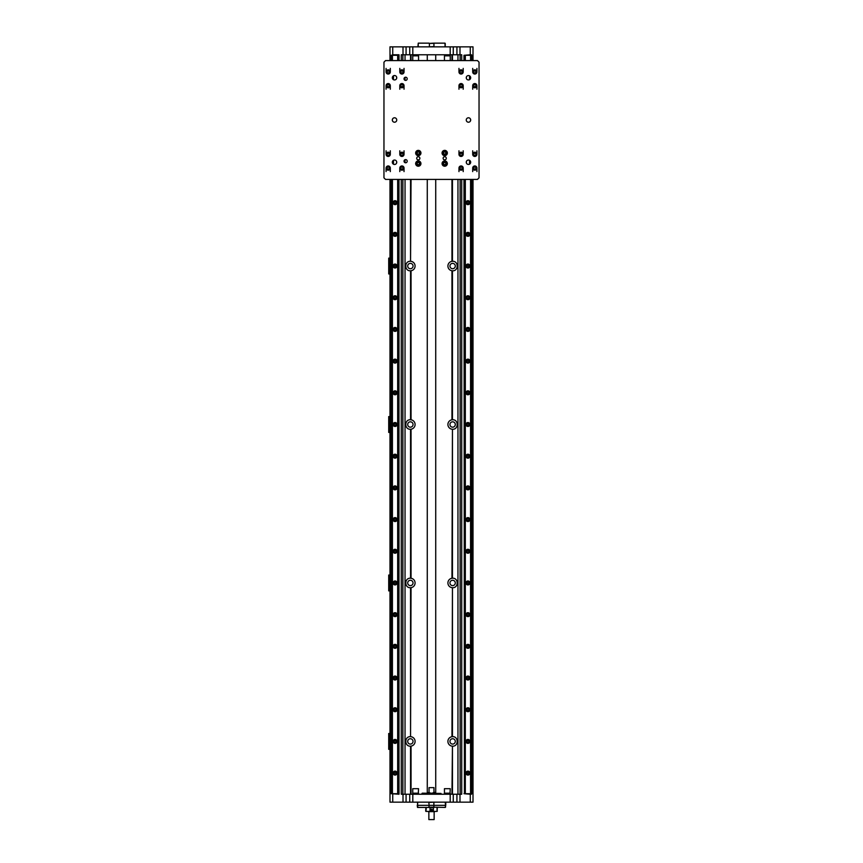 <?xml version="1.0" encoding="UTF-8"?>
<svg xmlns="http://www.w3.org/2000/svg" width="863" height="863" viewBox="0 0 863 863"><rect width="100%" height="100%" fill="white"/><g stroke="black" fill="none" stroke-linecap="round" stroke-linejoin="round"><path stroke-width="1.29" d="M435.459 793.173L427.541 793.173M422.255 793.173L441.004 793.442L422.255 793.173M456.926 794.23L456.926 802.159L459.99 802.159L459.99 794.23L401.284 794.23L401.284 179.418M459.99 794.23L461.716 794.23L461.716 179.418M459.99 802.159L473.01 802.159L472.978 179.418M456.926 802.159L453.258 802.159L453.258 794.23M450.195 794.23L450.195 802.159L453.258 802.159M450.195 802.159L412.805 802.159L412.805 794.23M409.742 794.23L409.742 802.159L412.805 802.159M409.742 802.159L406.074 802.159L406.074 794.23M390.022 179.418L389.99 802.159L406.074 802.159M428.803 802.159L429.127 805.33L417.433 805.33L417.768 802.159M429.127 802.417L434.197 802.159M445.232 802.159L445.567 805.33L429.127 805.33L428.803 807.434L417.498 807.434L417.239 805.33L433.873 805.33L433.873 802.417M429.127 807.175L433.873 807.175L433.873 805.33L445.761 805.33L445.761 802.417M445.567 807.175L445.567 805.33L445.232 807.434L433.873 807.175M417.498 802.159L417.768 807.434M428.803 807.434L434.197 807.434M437.045 807.434L437.045 811.403L425.955 811.403L426.279 807.434M437.314 811.134L436.721 811.403M437.314 807.703L437.12 811.134M433.377 811.403L433.377 807.434M432.978 811.134L429.623 811.403M432.978 807.703L430.022 807.703L430.022 811.134M431.5 809.289L431.5 810.875L431.5 809.289M432.029 809.494A0.787 0.787 0 0 1 431.5 810.875A0.787 0.787 0 0 1 430.723 809.915A0.787 0.787 0 0 1 431.834 809.354M431.5 810.713A0.626 0.626 0 0 0 432.05 809.764A0.626 0.626 0 0 0 430.95 809.764A0.626 0.626 0 0 0 431.5 810.713M431.5 809.623L431.5 810.54L431.5 809.623M425.88 807.703L425.686 811.134M403.01 46.85L403.01 54.768L406.074 54.768L406.074 46.85L392.73 46.85L392.73 54.768L399.019 54.768L399.019 60.583L399.019 55.297L391.09 55.297L391.09 60.583M398.523 179.418L399.019 794.23L391.565 793.701M392.73 802.159L392.73 794.23M403.01 54.768L401.284 54.768L401.284 60.583M392.73 46.85L389.99 46.85L390.022 60.583M406.074 46.85L409.742 46.85L409.742 54.768L461.716 54.768L461.716 60.583M412.805 54.768L412.805 46.85L409.742 46.85M412.805 46.85L450.195 46.85L450.195 54.768M453.258 54.768L453.258 46.85L450.195 46.85M453.258 46.85L456.926 46.85L456.926 54.768M472.978 60.583L473.01 46.85L456.926 46.85M433.938 46.85L433.938 43.15L444.974 43.15L445.071 46.58M433.614 46.58L429.062 46.85M433.614 43.409L429.386 43.409L429.386 46.58M433.938 43.15L429.386 43.409M418.253 46.85L418.253 43.15L429.062 43.15M418.253 43.15L417.929 46.58M406.074 54.768L409.742 54.768M391.565 55.297L392.73 54.768M472.697 150.798L472.697 154.337M472.697 168.069L472.697 171.608M463.194 171.608L463.194 168.069A2.114 2.114 0 0 1 460.022 169.892A2.114 2.114 0 0 1 460.022 166.235A2.114 2.114 0 0 1 463.194 168.069M463.194 154.337A2.114 2.114 0 0 1 460.022 156.16A2.114 2.114 0 0 1 460.022 152.503A2.114 2.114 0 0 1 463.194 154.337L463.194 150.798M472.697 68.393L472.697 71.931M472.697 85.674L472.697 89.213M463.194 89.213L463.194 85.674A2.114 2.114 0 0 1 460.022 87.497A2.114 2.114 0 0 1 460.022 83.84A2.114 2.114 0 0 1 463.194 85.674M463.194 71.931A2.114 2.114 0 0 1 460.022 73.765A2.114 2.114 0 0 1 460.022 70.108A2.114 2.114 0 0 1 463.194 71.931L463.194 68.393M399.806 68.393L399.806 71.931M399.806 85.674L399.806 89.213M390.303 89.213L390.303 85.674A2.114 2.114 0 0 1 387.131 87.497A2.114 2.114 0 0 1 387.131 83.84A2.114 2.114 0 0 1 390.303 85.674M390.303 71.931A2.114 2.114 0 0 1 387.131 73.765A2.114 2.114 0 0 1 387.131 70.108A2.114 2.114 0 0 1 390.303 71.931L390.303 68.393M399.806 150.798L399.806 154.337M399.806 168.069L399.806 171.608M390.303 171.608L390.303 168.069A2.114 2.114 0 0 1 387.131 169.892A2.114 2.114 0 0 1 387.131 166.235A2.114 2.114 0 0 1 390.303 168.069M390.303 154.337A2.114 2.114 0 0 1 387.131 156.16A2.114 2.114 0 0 1 387.131 152.503A2.114 2.114 0 0 1 390.303 154.337L390.303 150.798M385.545 60.583L477.455 60.583L479.041 62.168L479.041 177.843L477.455 179.418L385.545 179.418L383.959 177.843L383.959 62.168L385.545 60.583M466.365 77.087A2.211 2.211 0 0 1 470.68 77.746A2.211 2.211 0 0 1 468.145 79.935A2.211 2.211 0 0 1 466.365 77.087L466.365 78.404A2.211 2.211 0 0 0 469.526 79.687L469.526 75.804M393.474 79.687A2.211 2.211 0 0 1 394.887 75.566A2.211 2.211 0 0 1 396.743 77.746A2.211 2.211 0 0 1 393.474 79.687L393.474 75.804M392.32 120A2.211 2.211 0 0 1 394.531 117.789A2.211 2.211 0 0 1 396.743 120A2.211 2.211 0 0 1 394.531 122.212A2.211 2.211 0 0 1 392.32 120M466.257 120A2.211 2.211 0 0 1 468.469 117.789A2.211 2.211 0 0 1 470.68 120A2.211 2.211 0 0 1 468.469 122.212A2.211 2.211 0 0 1 466.257 120M469.526 164.197L469.526 160.313A2.211 2.211 0 0 0 466.365 161.597L466.365 162.913A2.211 2.211 0 0 1 468.145 160.065A2.211 2.211 0 0 1 470.68 162.255A2.211 2.211 0 0 1 466.365 162.913M393.474 160.313A2.211 2.211 0 0 1 396.743 162.255A2.211 2.211 0 0 1 392.438 162.978A2.211 2.211 0 0 1 393.474 160.313L393.474 164.197A2.211 2.211 0 0 0 396.635 162.913L396.635 161.597M446.29 158.296A1.586 1.586 0 0 1 443.916 159.666A1.586 1.586 0 0 1 443.916 156.926A1.586 1.586 0 0 1 446.29 158.296M419.882 158.296A1.586 1.586 0 0 1 417.498 159.666A1.586 1.586 0 0 1 417.498 156.926A1.586 1.586 0 0 1 419.882 158.296M447.347 153.01A2.643 2.643 0 0 1 443.388 155.297A2.643 2.643 0 0 1 443.388 150.723A2.643 2.643 0 0 1 447.347 153.01M447.347 163.582A2.643 2.643 0 0 1 443.388 165.869A2.643 2.643 0 0 1 443.388 161.295A2.643 2.643 0 0 1 447.347 163.582M420.939 163.582A2.643 2.643 0 0 1 416.98 165.869A2.643 2.643 0 0 1 416.98 161.295A2.643 2.643 0 0 1 420.939 163.582M420.939 153.01A2.643 2.643 0 0 1 416.98 155.297A2.643 2.643 0 0 1 416.98 150.723A2.643 2.643 0 0 1 420.939 153.01M407.207 78.803A1.586 1.586 0 0 1 405.621 80.388A1.586 1.586 0 0 1 404.035 78.803A1.586 1.586 0 0 1 405.621 77.217A1.586 1.586 0 0 1 407.207 78.803M407.207 161.198A1.586 1.586 0 0 1 405.621 162.783A1.586 1.586 0 0 1 404.035 161.198A1.586 1.586 0 0 1 405.621 159.612A1.586 1.586 0 0 1 407.207 161.198M404.035 154.337A2.114 2.114 0 0 1 400.864 156.16A2.114 2.114 0 0 1 400.864 152.503A2.114 2.114 0 0 1 404.035 154.337L404.035 150.798M404.035 168.069A2.114 2.114 0 0 1 400.864 169.892A2.114 2.114 0 0 1 400.864 166.235A2.114 2.114 0 0 1 404.035 168.069L404.035 171.608M476.926 168.069A2.114 2.114 0 0 1 473.755 169.892A2.114 2.114 0 0 1 473.755 166.235A2.114 2.114 0 0 1 476.926 168.069L476.926 171.608M476.926 154.337A2.114 2.114 0 0 1 473.755 156.16A2.114 2.114 0 0 1 473.755 152.503A2.114 2.114 0 0 1 476.926 154.337L476.926 150.798M476.926 71.931A2.114 2.114 0 0 1 473.755 73.765A2.114 2.114 0 0 1 473.755 70.108A2.114 2.114 0 0 1 476.926 71.931L476.926 68.393M476.926 85.674A2.114 2.114 0 0 1 473.755 87.497A2.114 2.114 0 0 1 473.755 83.84A2.114 2.114 0 0 1 476.926 85.674L476.926 89.213M404.035 71.931A2.114 2.114 0 0 1 400.864 73.765A2.114 2.114 0 0 1 400.864 70.108A2.114 2.114 0 0 1 404.035 71.931L404.035 68.393M404.035 85.674A2.114 2.114 0 0 1 400.864 87.497A2.114 2.114 0 0 1 400.864 83.84A2.114 2.114 0 0 1 404.035 85.674L404.035 89.213M443.248 153.01A1.456 1.456 0 0 0 445.427 154.272A1.456 1.456 0 0 0 445.427 151.759A1.456 1.456 0 0 0 443.248 153.01M443.248 163.582A1.456 1.456 0 0 0 445.427 164.833A1.456 1.456 0 0 0 445.427 162.32A1.456 1.456 0 0 0 443.248 163.582M416.84 163.582A1.456 1.456 0 0 0 419.019 164.833A1.456 1.456 0 0 0 419.019 162.32A1.456 1.456 0 0 0 416.84 163.582M416.84 153.01A1.456 1.456 0 0 0 419.019 154.272A1.456 1.456 0 0 0 419.019 151.759A1.456 1.456 0 0 0 416.84 153.01M400.734 154.337A1.187 1.187 0 0 0 402.514 155.362A1.187 1.187 0 0 0 402.514 153.301A1.187 1.187 0 0 0 400.734 154.337M387.002 154.337A1.187 1.187 0 0 0 388.781 155.362A1.187 1.187 0 0 0 388.781 153.301A1.187 1.187 0 0 0 387.002 154.337M387.002 168.069A1.187 1.187 0 0 0 388.781 169.094A1.187 1.187 0 0 0 388.781 167.034A1.187 1.187 0 0 0 387.002 168.069M400.734 168.069A1.187 1.187 0 0 0 402.514 169.094A1.187 1.187 0 0 0 402.514 167.034A1.187 1.187 0 0 0 400.734 168.069M473.625 168.069A1.187 1.187 0 0 0 475.405 169.094A1.187 1.187 0 0 0 475.405 167.034A1.187 1.187 0 0 0 473.625 168.069M459.893 168.069A1.187 1.187 0 0 0 461.673 169.094A1.187 1.187 0 0 0 461.673 167.034A1.187 1.187 0 0 0 459.893 168.069M459.893 154.337A1.187 1.187 0 0 0 461.673 155.362A1.187 1.187 0 0 0 461.673 153.301A1.187 1.187 0 0 0 459.893 154.337M473.625 154.337A1.187 1.187 0 0 0 475.405 155.362A1.187 1.187 0 0 0 475.405 153.301A1.187 1.187 0 0 0 473.625 154.337M473.625 71.931A1.187 1.187 0 0 0 475.405 72.967A1.187 1.187 0 0 0 475.405 70.906A1.187 1.187 0 0 0 473.625 71.931M473.625 85.674A1.187 1.187 0 0 0 475.405 86.699A1.187 1.187 0 0 0 475.405 84.639A1.187 1.187 0 0 0 473.625 85.674M459.893 85.674A1.187 1.187 0 0 0 461.673 86.699A1.187 1.187 0 0 0 461.673 84.639A1.187 1.187 0 0 0 459.893 85.674M459.893 71.931A1.187 1.187 0 0 0 461.673 72.967A1.187 1.187 0 0 0 461.673 70.906A1.187 1.187 0 0 0 459.893 71.931M400.734 71.931A1.187 1.187 0 0 0 402.514 72.967A1.187 1.187 0 0 0 402.514 70.906A1.187 1.187 0 0 0 400.734 71.931M400.734 85.674A1.187 1.187 0 0 0 402.514 86.699A1.187 1.187 0 0 0 402.514 84.639A1.187 1.187 0 0 0 400.734 85.674M387.002 85.674A1.187 1.187 0 0 0 388.781 86.699A1.187 1.187 0 0 0 388.781 84.639A1.187 1.187 0 0 0 387.002 85.674M387.002 71.931A1.187 1.187 0 0 0 388.781 72.967A1.187 1.187 0 0 0 388.781 70.906A1.187 1.187 0 0 0 387.002 71.931M396.635 78.404L396.635 77.087M388.188 169.126A1.057 1.057 0 0 1 387.271 167.541A1.057 1.057 0 0 1 389.105 167.541A1.057 1.057 0 0 1 388.188 169.126M401.921 169.126A1.057 1.057 0 0 1 401.004 167.541A1.057 1.057 0 0 1 402.838 167.541A1.057 1.057 0 0 1 401.921 169.126M461.079 155.394A1.057 1.057 0 0 1 460.162 153.808A1.057 1.057 0 0 1 461.996 153.808A1.057 1.057 0 0 1 461.079 155.394M474.812 155.394A1.057 1.057 0 0 1 473.895 153.808A1.057 1.057 0 0 1 475.729 153.808A1.057 1.057 0 0 1 474.812 155.394M474.812 86.721A1.057 1.057 0 0 1 473.895 85.146A1.057 1.057 0 0 1 475.729 85.146A1.057 1.057 0 0 1 474.812 86.721M461.079 72.988A1.057 1.057 0 0 1 460.162 71.413A1.057 1.057 0 0 1 461.996 71.413A1.057 1.057 0 0 1 461.079 72.988M401.921 86.721A1.057 1.057 0 0 1 401.004 85.146A1.057 1.057 0 0 1 402.838 85.146A1.057 1.057 0 0 1 401.921 86.721M388.188 72.988A1.057 1.057 0 0 1 387.271 71.413A1.057 1.057 0 0 1 389.105 71.413A1.057 1.057 0 0 1 388.188 72.988M388.188 155.394A1.057 1.057 0 0 1 387.271 153.808A1.057 1.057 0 0 1 389.105 153.808A1.057 1.057 0 0 1 388.188 155.394M386.074 171.608L386.074 168.069M386.074 154.337L386.074 150.798M393.204 164.035L393.204 160.486M401.921 155.394A1.057 1.057 0 0 1 401.004 153.808A1.057 1.057 0 0 1 402.838 153.808A1.057 1.057 0 0 1 401.921 155.394M391.09 179.418L391.09 793.701L398.523 793.701M392.287 179.418L392.287 793.701M391.543 55.297L391.543 60.583M391.543 179.418L391.543 793.701M392.287 55.297L392.287 60.583M392.428 119.31L392.428 120.691M392.428 179.418L392.428 793.701M397.67 179.418L397.67 793.701M397.034 202.665A1.985 1.985 0 0 1 394.067 204.38A1.985 1.985 0 0 1 394.067 200.95A1.985 1.985 0 0 1 397.034 202.665M397.034 234.358A1.985 1.985 0 0 1 394.067 236.074A1.985 1.985 0 0 1 394.067 232.643A1.985 1.985 0 0 1 397.034 234.358M397.034 266.041A1.985 1.985 0 0 1 394.067 267.757A1.985 1.985 0 0 1 394.067 264.326A1.985 1.985 0 0 1 397.034 266.041M397.034 297.735A1.985 1.985 0 0 1 394.067 299.45A1.985 1.985 0 0 1 394.067 296.02A1.985 1.985 0 0 1 397.034 297.735M397.034 329.429A1.985 1.985 0 0 1 394.067 331.144A1.985 1.985 0 0 1 394.067 327.713A1.985 1.985 0 0 1 397.034 329.429M397.034 361.122A1.985 1.985 0 0 1 394.067 362.838A1.985 1.985 0 0 1 394.067 359.407A1.985 1.985 0 0 1 397.034 361.122M397.034 392.805A1.985 1.985 0 0 1 394.067 394.52A1.985 1.985 0 0 1 394.067 391.09A1.985 1.985 0 0 1 397.034 392.805M397.034 424.499A1.985 1.985 0 0 1 394.067 426.214A1.985 1.985 0 0 1 394.067 422.784A1.985 1.985 0 0 1 397.034 424.499M397.034 456.193A1.985 1.985 0 0 1 394.067 457.908A1.985 1.985 0 0 1 394.067 454.477A1.985 1.985 0 0 1 397.034 456.193M397.034 487.886A1.985 1.985 0 0 1 394.067 489.601A1.985 1.985 0 0 1 394.067 486.171A1.985 1.985 0 0 1 397.034 487.886M397.034 519.58A1.985 1.985 0 0 1 394.067 521.295A1.985 1.985 0 0 1 394.067 517.865A1.985 1.985 0 0 1 397.034 519.58M397.034 551.263A1.985 1.985 0 0 1 394.067 552.978A1.985 1.985 0 0 1 394.067 549.548A1.985 1.985 0 0 1 397.034 551.263M397.034 582.957A1.985 1.985 0 0 1 394.067 584.672A1.985 1.985 0 0 1 394.067 581.241A1.985 1.985 0 0 1 397.034 582.957M397.034 614.65A1.985 1.985 0 0 1 394.067 616.365A1.985 1.985 0 0 1 394.067 612.935A1.985 1.985 0 0 1 397.034 614.65M397.034 646.344A1.985 1.985 0 0 1 394.067 648.059A1.985 1.985 0 0 1 394.067 644.629A1.985 1.985 0 0 1 397.034 646.344M397.034 678.027A1.985 1.985 0 0 1 394.067 679.742A1.985 1.985 0 0 1 394.067 676.312A1.985 1.985 0 0 1 397.034 678.027M397.034 709.72A1.985 1.985 0 0 1 394.067 711.436A1.985 1.985 0 0 1 394.067 708.005A1.985 1.985 0 0 1 397.034 709.72M397.034 741.414A1.985 1.985 0 0 1 394.067 743.129A1.985 1.985 0 0 1 394.067 739.699A1.985 1.985 0 0 1 397.034 741.414M397.034 773.108A1.985 1.985 0 0 1 394.067 774.823A1.985 1.985 0 0 1 394.067 771.393A1.985 1.985 0 0 1 397.034 773.108M388.188 86.721A1.057 1.057 0 0 1 387.271 85.146A1.057 1.057 0 0 1 389.105 85.146A1.057 1.057 0 0 1 388.188 86.721M386.074 89.213L386.074 85.674M386.074 71.931L386.074 68.393M393.204 79.525L393.204 75.976M401.921 72.988A1.057 1.057 0 0 1 401.004 71.413A1.057 1.057 0 0 1 402.838 71.413A1.057 1.057 0 0 1 401.921 72.988M397.67 55.297L397.67 60.583M392.428 55.297L392.428 60.583M461.079 86.721A1.057 1.057 0 0 1 460.162 85.146A1.057 1.057 0 0 1 461.996 85.146A1.057 1.057 0 0 1 461.079 86.721M458.965 89.213L458.965 85.674M458.965 71.931L458.965 68.393M469.796 75.976L469.796 79.525M474.812 72.988A1.057 1.057 0 0 1 473.895 71.413A1.057 1.057 0 0 1 475.729 71.413A1.057 1.057 0 0 1 474.812 72.988M471.91 55.297L471.91 60.583L471.91 55.297L463.981 55.297L463.981 60.583M465.179 179.418L465.179 793.701L471.91 793.701L471.91 179.418L471.91 793.701M464.434 179.418L464.434 793.701L465.179 793.701M464.434 55.297L464.434 60.583M465.179 55.297L465.179 60.583M470.562 55.297L470.562 60.583M465.319 55.297L465.319 60.583M470.562 119.277L470.562 120.734M461.079 169.126A1.057 1.057 0 0 1 460.162 167.541A1.057 1.057 0 0 1 461.996 167.541A1.057 1.057 0 0 1 461.079 169.126M458.965 171.608L458.965 168.069M458.965 154.337L458.965 150.798M469.796 160.486L469.796 164.035M474.812 169.126A1.057 1.057 0 0 1 473.895 167.541A1.057 1.057 0 0 1 475.729 167.541A1.057 1.057 0 0 1 474.812 169.126M463.981 179.418L464.434 793.701M465.319 179.418L465.319 793.701M470.562 179.418L470.562 793.701M469.925 773.108A1.985 1.985 0 0 1 466.959 774.823A1.985 1.985 0 0 1 466.959 771.393A1.985 1.985 0 0 1 469.925 773.108M469.925 741.414A1.985 1.985 0 0 1 466.959 743.129A1.985 1.985 0 0 1 466.959 739.699A1.985 1.985 0 0 1 469.925 741.414M469.925 709.72A1.985 1.985 0 0 1 466.959 711.436A1.985 1.985 0 0 1 466.959 708.005A1.985 1.985 0 0 1 469.925 709.72M469.925 678.027A1.985 1.985 0 0 1 466.959 679.742A1.985 1.985 0 0 1 466.959 676.312A1.985 1.985 0 0 1 469.925 678.027M469.925 646.344A1.985 1.985 0 0 1 466.959 648.059A1.985 1.985 0 0 1 466.959 644.629A1.985 1.985 0 0 1 469.925 646.344M469.925 614.65A1.985 1.985 0 0 1 466.959 616.365A1.985 1.985 0 0 1 466.959 612.935A1.985 1.985 0 0 1 469.925 614.65M469.925 582.957A1.985 1.985 0 0 1 466.959 584.672A1.985 1.985 0 0 1 466.959 581.241A1.985 1.985 0 0 1 469.925 582.957M469.925 551.263A1.985 1.985 0 0 1 466.959 552.978A1.985 1.985 0 0 1 466.959 549.548A1.985 1.985 0 0 1 469.925 551.263M469.925 519.58A1.985 1.985 0 0 1 466.959 521.295A1.985 1.985 0 0 1 466.959 517.865A1.985 1.985 0 0 1 469.925 519.58M469.925 487.886A1.985 1.985 0 0 1 466.959 489.601A1.985 1.985 0 0 1 466.959 486.171A1.985 1.985 0 0 1 469.925 487.886M469.925 456.193A1.985 1.985 0 0 1 466.959 457.908A1.985 1.985 0 0 1 466.959 454.477A1.985 1.985 0 0 1 469.925 456.193M469.925 424.499A1.985 1.985 0 0 1 466.959 426.214A1.985 1.985 0 0 1 466.959 422.784A1.985 1.985 0 0 1 469.925 424.499M469.925 392.805A1.985 1.985 0 0 1 466.959 394.52A1.985 1.985 0 0 1 466.959 391.09A1.985 1.985 0 0 1 469.925 392.805M469.925 361.122A1.985 1.985 0 0 1 466.959 362.838A1.985 1.985 0 0 1 466.959 359.407A1.985 1.985 0 0 1 469.925 361.122M469.925 329.429A1.985 1.985 0 0 1 466.959 331.144A1.985 1.985 0 0 1 466.959 327.713A1.985 1.985 0 0 1 469.925 329.429M469.925 297.735A1.985 1.985 0 0 1 466.959 299.45A1.985 1.985 0 0 1 466.959 296.02A1.985 1.985 0 0 1 469.925 297.735M469.925 266.041A1.985 1.985 0 0 1 466.959 267.757A1.985 1.985 0 0 1 466.959 264.326A1.985 1.985 0 0 1 469.925 266.041M469.925 234.358A1.985 1.985 0 0 1 466.959 236.074A1.985 1.985 0 0 1 466.959 232.643A1.985 1.985 0 0 1 469.925 234.358M469.925 202.665A1.985 1.985 0 0 1 466.959 204.38A1.985 1.985 0 0 1 466.959 200.95A1.985 1.985 0 0 1 469.925 202.665M466.754 202.665A1.187 1.187 0 0 0 468.544 203.69A1.187 1.187 0 0 0 468.544 201.629A1.187 1.187 0 0 0 466.754 202.665M466.754 234.358A1.187 1.187 0 0 0 468.544 235.383A1.187 1.187 0 0 0 468.544 233.323A1.187 1.187 0 0 0 466.754 234.358M466.754 266.041A1.187 1.187 0 0 0 468.544 267.077A1.187 1.187 0 0 0 468.544 265.017A1.187 1.187 0 0 0 466.754 266.041M466.754 297.735A1.187 1.187 0 0 0 468.544 298.771A1.187 1.187 0 0 0 468.544 296.71A1.187 1.187 0 0 0 466.754 297.735M466.754 329.429A1.187 1.187 0 0 0 468.544 330.453A1.187 1.187 0 0 0 468.544 328.404A1.187 1.187 0 0 0 466.754 329.429M466.754 361.122A1.187 1.187 0 0 0 468.544 362.147A1.187 1.187 0 0 0 468.544 360.087A1.187 1.187 0 0 0 466.754 361.122M466.754 392.805A1.187 1.187 0 0 0 468.544 393.841A1.187 1.187 0 0 0 468.544 391.78A1.187 1.187 0 0 0 466.754 392.805M466.754 424.499A1.187 1.187 0 0 0 468.544 425.535A1.187 1.187 0 0 0 468.544 423.474A1.187 1.187 0 0 0 466.754 424.499M466.754 456.193A1.187 1.187 0 0 0 468.544 457.217A1.187 1.187 0 0 0 468.544 455.168A1.187 1.187 0 0 0 466.754 456.193M466.754 487.886A1.187 1.187 0 0 0 468.544 488.911A1.187 1.187 0 0 0 468.544 486.851A1.187 1.187 0 0 0 466.754 487.886M466.754 519.58A1.187 1.187 0 0 0 468.544 520.605A1.187 1.187 0 0 0 468.544 518.544A1.187 1.187 0 0 0 466.754 519.58M466.754 551.263A1.187 1.187 0 0 0 468.544 552.298A1.187 1.187 0 0 0 468.544 550.238A1.187 1.187 0 0 0 466.754 551.263M466.754 582.957A1.187 1.187 0 0 0 468.544 583.992A1.187 1.187 0 0 0 468.544 581.932A1.187 1.187 0 0 0 466.754 582.957M466.754 614.65A1.187 1.187 0 0 0 468.544 615.675A1.187 1.187 0 0 0 468.544 613.615A1.187 1.187 0 0 0 466.754 614.65M466.754 646.344A1.187 1.187 0 0 0 468.544 647.369A1.187 1.187 0 0 0 468.544 645.308A1.187 1.187 0 0 0 466.754 646.344M466.754 678.027A1.187 1.187 0 0 0 468.544 679.062A1.187 1.187 0 0 0 468.544 677.002A1.187 1.187 0 0 0 466.754 678.027M466.754 709.72A1.187 1.187 0 0 0 468.544 710.756A1.187 1.187 0 0 0 468.544 708.696A1.187 1.187 0 0 0 466.754 709.72M466.754 741.414A1.187 1.187 0 0 0 468.544 742.439A1.187 1.187 0 0 0 468.544 740.389A1.187 1.187 0 0 0 466.754 741.414M466.754 773.108A1.187 1.187 0 0 0 468.544 774.133A1.187 1.187 0 0 0 468.544 772.072A1.187 1.187 0 0 0 466.754 773.108M470.691 55.297L470.691 60.583M470.691 179.418L470.691 793.701M470.27 46.85L470.27 54.768L471.435 54.768L471.414 60.583M471.414 179.418L471.435 794.23L470.27 794.23L470.27 802.159M471.867 55.297L471.867 60.583M471.867 179.418L471.867 793.701M467.088 773.108A0.852 0.852 0 0 1 468.372 772.363A0.852 0.852 0 0 1 468.372 773.852A0.852 0.852 0 0 1 467.088 773.108M467.088 741.414A0.852 0.852 0 0 1 468.372 740.67A0.852 0.852 0 0 1 468.372 742.158A0.852 0.852 0 0 1 467.088 741.414M467.088 709.72A0.852 0.852 0 0 1 468.372 708.976A0.852 0.852 0 0 1 468.372 710.465A0.852 0.852 0 0 1 467.088 709.72M467.088 678.027A0.852 0.852 0 0 1 468.372 677.293A0.852 0.852 0 0 1 468.372 678.771A0.852 0.852 0 0 1 467.088 678.027M467.088 646.344A0.852 0.852 0 0 1 468.372 645.6A0.852 0.852 0 0 1 468.372 647.077A0.852 0.852 0 0 1 467.088 646.344M467.088 614.65A0.852 0.852 0 0 1 468.372 613.906A0.852 0.852 0 0 1 468.372 615.395A0.852 0.852 0 0 1 467.088 614.65M467.088 582.957A0.852 0.852 0 0 1 468.372 582.212A0.852 0.852 0 0 1 468.372 583.701A0.852 0.852 0 0 1 467.088 582.957M467.088 551.263A0.852 0.852 0 0 1 468.372 550.529A0.852 0.852 0 0 1 468.372 552.007A0.852 0.852 0 0 1 467.088 551.263M467.088 519.58A0.852 0.852 0 0 1 468.372 518.836A0.852 0.852 0 0 1 468.372 520.313A0.852 0.852 0 0 1 467.088 519.58M467.088 487.886A0.852 0.852 0 0 1 468.372 487.142A0.852 0.852 0 0 1 468.372 488.631A0.852 0.852 0 0 1 467.088 487.886M467.088 456.193A0.852 0.852 0 0 1 468.372 455.448A0.852 0.852 0 0 1 468.372 456.937A0.852 0.852 0 0 1 467.088 456.193M467.088 424.499A0.852 0.852 0 0 1 468.372 423.765A0.852 0.852 0 0 1 468.372 425.243A0.852 0.852 0 0 1 467.088 424.499M467.088 392.805A0.852 0.852 0 0 1 468.372 392.072A0.852 0.852 0 0 1 468.372 393.55A0.852 0.852 0 0 1 467.088 392.805M467.088 361.122A0.852 0.852 0 0 1 468.372 360.378A0.852 0.852 0 0 1 468.372 361.856A0.852 0.852 0 0 1 467.088 361.122M467.088 329.429A0.852 0.852 0 0 1 468.372 328.684A0.852 0.852 0 0 1 468.372 330.173A0.852 0.852 0 0 1 467.088 329.429M467.088 297.735A0.852 0.852 0 0 1 468.372 296.991A0.852 0.852 0 0 1 468.372 298.479A0.852 0.852 0 0 1 467.088 297.735M467.088 266.041A0.852 0.852 0 0 1 468.372 265.308A0.852 0.852 0 0 1 468.372 266.786A0.852 0.852 0 0 1 467.088 266.041M467.088 234.358A0.852 0.852 0 0 1 468.372 233.614A0.852 0.852 0 0 1 468.372 235.092A0.852 0.852 0 0 1 467.088 234.358M467.088 202.665A0.852 0.852 0 0 1 468.372 201.92A0.852 0.852 0 0 1 468.372 203.409A0.852 0.852 0 0 1 467.088 202.665M393.862 202.665A1.187 1.187 0 0 0 395.653 203.69A1.187 1.187 0 0 0 395.653 201.629A1.187 1.187 0 0 0 393.862 202.665M393.862 234.358A1.187 1.187 0 0 0 395.653 235.383A1.187 1.187 0 0 0 395.653 233.323A1.187 1.187 0 0 0 393.862 234.358M393.862 266.041A1.187 1.187 0 0 0 395.653 267.077A1.187 1.187 0 0 0 395.653 265.017A1.187 1.187 0 0 0 393.862 266.041M393.862 297.735A1.187 1.187 0 0 0 395.653 298.771A1.187 1.187 0 0 0 395.653 296.71A1.187 1.187 0 0 0 393.862 297.735M393.862 329.429A1.187 1.187 0 0 0 395.653 330.453A1.187 1.187 0 0 0 395.653 328.404A1.187 1.187 0 0 0 393.862 329.429M393.862 361.122A1.187 1.187 0 0 0 395.653 362.147A1.187 1.187 0 0 0 395.653 360.087A1.187 1.187 0 0 0 393.862 361.122M393.862 392.805A1.187 1.187 0 0 0 395.653 393.841A1.187 1.187 0 0 0 395.653 391.78A1.187 1.187 0 0 0 393.862 392.805M393.862 424.499A1.187 1.187 0 0 0 395.653 425.535A1.187 1.187 0 0 0 395.653 423.474A1.187 1.187 0 0 0 393.862 424.499M393.862 456.193A1.187 1.187 0 0 0 395.653 457.217A1.187 1.187 0 0 0 395.653 455.168A1.187 1.187 0 0 0 393.862 456.193M393.862 487.886A1.187 1.187 0 0 0 395.653 488.911A1.187 1.187 0 0 0 395.653 486.851A1.187 1.187 0 0 0 393.862 487.886M393.862 519.58A1.187 1.187 0 0 0 395.653 520.605A1.187 1.187 0 0 0 395.653 518.544A1.187 1.187 0 0 0 393.862 519.58M393.862 551.263A1.187 1.187 0 0 0 395.653 552.298A1.187 1.187 0 0 0 395.653 550.238A1.187 1.187 0 0 0 393.862 551.263M393.862 582.957A1.187 1.187 0 0 0 395.653 583.992A1.187 1.187 0 0 0 395.653 581.932A1.187 1.187 0 0 0 393.862 582.957M393.862 614.65A1.187 1.187 0 0 0 395.653 615.675A1.187 1.187 0 0 0 395.653 613.615A1.187 1.187 0 0 0 393.862 614.65M393.862 646.344A1.187 1.187 0 0 0 395.653 647.369A1.187 1.187 0 0 0 395.653 645.308A1.187 1.187 0 0 0 393.862 646.344M393.862 678.027A1.187 1.187 0 0 0 395.653 679.062A1.187 1.187 0 0 0 395.653 677.002A1.187 1.187 0 0 0 393.862 678.027M393.862 709.72A1.187 1.187 0 0 0 395.653 710.756A1.187 1.187 0 0 0 395.653 708.696A1.187 1.187 0 0 0 393.862 709.72M393.862 741.414A1.187 1.187 0 0 0 395.653 742.439A1.187 1.187 0 0 0 395.653 740.389A1.187 1.187 0 0 0 393.862 741.414M393.862 773.108A1.187 1.187 0 0 0 395.653 774.133A1.187 1.187 0 0 0 395.653 772.072A1.187 1.187 0 0 0 393.862 773.108M397.8 55.297L397.8 60.583M397.8 179.418L397.8 793.701M398.523 55.297L398.523 60.583M398.976 55.297L398.976 60.583M398.976 179.418L398.976 793.701M394.197 773.108A0.852 0.852 0 0 1 395.481 772.363A0.852 0.852 0 0 1 395.481 773.852A0.852 0.852 0 0 1 394.197 773.108M394.197 741.414A0.852 0.852 0 0 1 395.481 740.67A0.852 0.852 0 0 1 395.481 742.158A0.852 0.852 0 0 1 394.197 741.414M394.197 709.72A0.852 0.852 0 0 1 395.481 708.976A0.852 0.852 0 0 1 395.481 710.465A0.852 0.852 0 0 1 394.197 709.72M394.197 678.027A0.852 0.852 0 0 1 395.481 677.293A0.852 0.852 0 0 1 395.481 678.771A0.852 0.852 0 0 1 394.197 678.027M394.197 646.344A0.852 0.852 0 0 1 395.481 645.6A0.852 0.852 0 0 1 395.481 647.077A0.852 0.852 0 0 1 394.197 646.344M394.197 614.65A0.852 0.852 0 0 1 395.481 613.906A0.852 0.852 0 0 1 395.481 615.395A0.852 0.852 0 0 1 394.197 614.65M394.197 582.957A0.852 0.852 0 0 1 395.481 582.212A0.852 0.852 0 0 1 395.481 583.701A0.852 0.852 0 0 1 394.197 582.957M394.197 551.263A0.852 0.852 0 0 1 395.481 550.529A0.852 0.852 0 0 1 395.481 552.007A0.852 0.852 0 0 1 394.197 551.263M394.197 519.58A0.852 0.852 0 0 1 395.481 518.836A0.852 0.852 0 0 1 395.481 520.313A0.852 0.852 0 0 1 394.197 519.58M394.197 487.886A0.852 0.852 0 0 1 395.481 487.142A0.852 0.852 0 0 1 395.481 488.631A0.852 0.852 0 0 1 394.197 487.886M394.197 456.193A0.852 0.852 0 0 1 395.481 455.448A0.852 0.852 0 0 1 395.481 456.937A0.852 0.852 0 0 1 394.197 456.193M394.197 424.499A0.852 0.852 0 0 1 395.481 423.765A0.852 0.852 0 0 1 395.481 425.243A0.852 0.852 0 0 1 394.197 424.499M394.197 392.805A0.852 0.852 0 0 1 395.481 392.072A0.852 0.852 0 0 1 395.481 393.55A0.852 0.852 0 0 1 394.197 392.805M394.197 361.122A0.852 0.852 0 0 1 395.481 360.378A0.852 0.852 0 0 1 395.481 361.856A0.852 0.852 0 0 1 394.197 361.122M394.197 329.429A0.852 0.852 0 0 1 395.481 328.684A0.852 0.852 0 0 1 395.481 330.173A0.852 0.852 0 0 1 394.197 329.429M394.197 297.735A0.852 0.852 0 0 1 395.481 296.991A0.852 0.852 0 0 1 395.481 298.479A0.852 0.852 0 0 1 394.197 297.735M394.197 266.041A0.852 0.852 0 0 1 395.481 265.308A0.852 0.852 0 0 1 395.481 266.786A0.852 0.852 0 0 1 394.197 266.041M394.197 234.358A0.852 0.852 0 0 1 395.481 233.614A0.852 0.852 0 0 1 395.481 235.092A0.852 0.852 0 0 1 394.197 234.358M394.197 202.665A0.852 0.852 0 0 1 395.481 201.92A0.852 0.852 0 0 1 395.481 203.409A0.852 0.852 0 0 1 394.197 202.665M389.99 273.97L388.717 273.97L388.717 258.123L389.99 258.123M473.01 273.97L473.01 258.123M389.99 432.428L388.717 432.428L388.717 416.581L389.99 416.581M473.01 432.428L473.01 416.581M389.99 590.885L388.717 590.885L388.717 575.038L389.99 575.038M473.01 590.885L473.01 575.038M389.99 749.332L388.717 749.332L388.717 733.496L389.99 733.496M473.01 749.332L473.01 733.496M451.953 261.338L452.449 261.295C458.771 260.842 458.771 271.252 452.449 270.799L451.953 270.745A4.757 4.757 0 0 1 451.953 261.338L451.953 179.418M411.047 261.338A4.757 4.757 0 0 1 411.047 270.745L410.551 270.799C404.229 271.252 404.229 260.842 410.551 261.295L411.047 179.418M410.551 578.21L410.551 429.256C404.229 429.698 404.229 419.299 410.551 419.752L411.047 419.796A4.757 4.757 0 0 1 411.047 429.202L410.551 429.256A4.757 4.757 0 0 0 411.047 429.202L411.047 578.253A4.757 4.757 0 0 1 411.047 587.66L410.551 587.703C404.229 588.156 404.229 577.757 410.551 578.21L411.047 578.253M411.047 736.711A4.757 4.757 0 0 1 411.047 746.117L410.551 746.161C404.229 746.614 404.229 736.215 410.551 736.668L411.047 587.66M451.953 746.117A4.757 4.757 0 0 1 451.953 736.711L452.449 736.668C458.771 736.215 458.771 746.614 452.449 746.161L451.953 794.23M451.953 587.66A4.757 4.757 0 0 1 451.953 578.253L452.449 578.21C458.771 577.757 458.771 588.156 452.449 587.703L451.953 736.711M451.953 429.202A4.757 4.757 0 0 1 451.953 419.796L452.449 419.752C458.771 419.299 458.771 429.698 452.449 429.256L451.953 578.253M407.703 266.041A2.665 2.665 0 0 0 411.705 268.361A2.665 2.665 0 0 0 411.705 263.733A2.665 2.665 0 0 0 407.703 266.041M449.957 266.041A2.665 2.665 0 0 0 453.96 268.361A2.665 2.665 0 0 0 453.96 263.733A2.665 2.665 0 0 0 449.957 266.041M407.703 424.499A2.665 2.665 0 0 0 411.705 426.818A2.665 2.665 0 0 0 411.705 422.19A2.665 2.665 0 0 0 407.703 424.499M449.957 424.499A2.665 2.665 0 0 0 453.96 426.818A2.665 2.665 0 0 0 453.96 422.19A2.665 2.665 0 0 0 449.957 424.499M407.703 582.957A2.665 2.665 0 0 0 411.705 585.265A2.665 2.665 0 0 0 411.705 580.648A2.665 2.665 0 0 0 407.703 582.957M449.957 582.957A2.665 2.665 0 0 0 453.96 585.265A2.665 2.665 0 0 0 453.96 580.648A2.665 2.665 0 0 0 449.957 582.957M449.957 741.414A2.665 2.665 0 0 0 453.96 743.723A2.665 2.665 0 0 0 453.96 739.106A2.665 2.665 0 0 0 449.957 741.414M407.703 741.414A2.665 2.665 0 0 0 411.705 743.723A2.665 2.665 0 0 0 411.705 739.106A2.665 2.665 0 0 0 407.703 741.414M463.981 793.701L470.27 794.23M463.981 55.297L470.27 54.768M473.01 794.23L473.01 179.418L473.01 794.23M473.01 60.583L473.01 54.768L473.01 60.583M389.99 54.768L389.99 60.583M389.99 179.418L389.99 794.23M460.13 54.768L460.13 60.583M460.13 179.418L460.13 794.23M402.87 794.23L402.87 179.418M402.87 60.583L402.87 54.768M444.704 60.583L449.99 60.583M450.249 55.825L444.445 55.825L450.249 55.825L450.249 60.313M444.704 55.566L450.249 54.768M413.01 60.583L418.296 60.583M418.555 55.825L412.751 55.825L418.555 55.825L418.555 60.313M413.01 55.566L418.555 54.768M417.207 153.01A1.09 1.09 0 0 1 418.846 152.071A1.09 1.09 0 0 1 418.846 153.959A1.09 1.09 0 0 1 417.207 153.01M417.207 163.582A1.09 1.09 0 0 1 418.846 162.632A1.09 1.09 0 0 1 418.846 164.52A1.09 1.09 0 0 1 417.207 163.582M443.614 163.582A1.09 1.09 0 0 1 445.254 162.632A1.09 1.09 0 0 1 445.254 164.52A1.09 1.09 0 0 1 443.614 163.582M443.614 153.01A1.09 1.09 0 0 1 445.254 152.071A1.09 1.09 0 0 1 445.254 153.959A1.09 1.09 0 0 1 443.614 153.01M430.13 792.914L427.271 792.385L427.271 179.418M429.04 792.385L429.04 787.628L433.96 787.628L433.96 792.385L432.87 792.914M435.729 179.418L435.729 792.385L433.96 792.385M427.271 54.768L427.271 60.583M434.672 811.403L428.328 811.403M428.328 811.662L434.672 811.662M434.143 811.932L434.143 819.591L428.857 819.591L428.857 811.932M428.857 819.591L434.143 819.591M412.751 793.701L418.555 793.701L412.751 794.23M418.555 793.173L412.751 793.173L412.751 788.685L418.555 788.685L418.296 793.442M418.555 788.685L412.751 788.685M444.445 793.701L450.249 793.701L444.445 794.23M450.249 793.173L444.445 793.173L444.445 788.685L450.249 788.685L449.99 793.442M450.249 788.685L444.445 788.685M403.01 794.23L403.01 802.159M459.99 54.768L459.99 46.85M451.953 54.768L451.953 60.583M452.449 60.583L452.449 54.768M452.449 261.295L452.449 179.418M411.047 60.583L411.047 54.768M411.047 419.796L411.047 270.745M411.047 794.23L411.047 746.117M451.953 270.745L451.953 419.796M410.551 179.418L410.551 261.295M410.551 54.768L410.551 60.583M405.038 794.23L405.038 179.418M405.038 162.676L405.038 159.731M405.038 80.281L405.038 77.325M405.038 60.583L405.038 54.768M410.551 746.161L410.551 794.23M410.551 587.703L410.551 736.668M410.551 270.799L410.551 419.752M452.449 736.668L452.449 587.703M452.449 578.21L452.449 429.256M452.449 419.752L452.449 270.799M452.449 794.23L452.449 746.161M457.962 54.768L457.962 60.583M457.962 179.418L457.962 794.23M441.004 794.23L441.004 793.442M421.996 794.23L421.996 793.442M445.232 43.409L445.232 46.58M444.445 55.825L444.445 60.313M412.751 55.825L412.751 60.313M435.729 54.768L435.729 60.583"/></g></svg>

